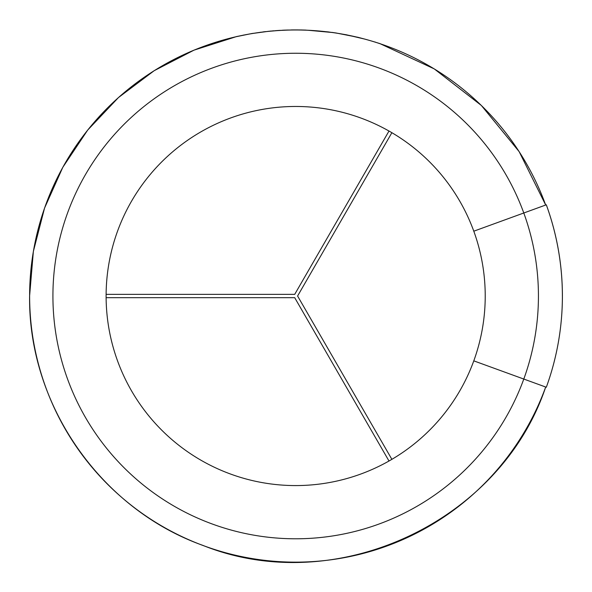 <?xml version="1.0" encoding="UTF-8"?>
<svg xmlns="http://www.w3.org/2000/svg" width="592" height="592" viewBox="0 0 592 592"><rect width="100%" height="100%" fill="white"/><g stroke="black" fill="none" stroke-linecap="round" stroke-linejoin="round"><path stroke-width="0.89" d="M473.792 360.854L546.312 387.249A266.733 266.733 0 0 0 546.312 204.795L473.792 231.191A189.558 189.558 0 0 0 106.109 296.022A189.558 189.558 0 0 0 473.792 360.854A189.558 189.558 0 0 0 473.792 231.191M562.4 296.022A266.733 266.733 0 0 1 546.312 387.249A266.711 266.711 0 0 0 546.298 204.802A266.711 266.711 0 0 1 562.378 296.022M236.622 36.608L248.795 34.136L236.622 36.541L193.984 50.157L154.216 70.67L118.452 97.562L87.697 130.07L62.826 167.27L44.548 208.11L33.359 251.437L29.6 296.022C28.127 404.588 100.655 508.942 202.923 545.402C335.472 598.682 500.307 522.566 545.691 387.027A266.045 266.045 0 0 1 29.622 296.022A266.045 266.045 0 0 1 545.669 205.032A266.045 266.045 0 0 0 29.622 296.022M276.849 30.643L286.72 30.059M277.049 30.629L272.586 30.976M299.197 30L299.855 30.007M299.966 29.94L294.498 29.977M277.345 30.606L268.894 31.324M268.835 31.265L266.911 31.531M287.734 30.029L287.172 30.044M265.727 31.598L253.413 33.352L266.674 31.561M326.029 31.716L328.234 31.909M367.269 39.79L368.409 40.115M380.175 43.682L376.216 42.461M358.012 37.318L364.487 39.028L346.446 34.802L333.4 32.597L307.847 30.236M328.264 31.916L330.38 32.249M300.788 30.022L304.887 30.133M306.094 30.111L300.551 29.955L305.938 30.177M263.1 31.975L264.935 31.753M253.413 33.285L252.103 33.566M255.803 32.982L256.602 32.856M251.504 33.603L250.12 33.907M391.882 459.348L297.591 296.022L391.882 132.697M106.116 297.687L294.705 297.687L389.003 461.013M106.116 294.357L294.705 294.357L389.003 131.032M375.58 42.187L374.114 41.803M357.879 37.281L336.256 33.026M336.101 32.997L331.875 32.382M361.653 38.288L362.718 38.561M260.332 32.264L260.857 32.264M305.006 30.074L300.788 29.955M292.973 29.926L291.146 29.948M295.704 29.911L292.914 29.926M284.093 30.162L284.523 30.14M288.363 30.007L288.837 30.066M282.909 30.214L282.347 30.244M288.881 30.059L289.791 30.022M269.589 31.191L271.343 31.021M280.112 30.429L287.076 30.118M285.418 30.103L282.628 30.229M292.988 29.926L289.791 30.044M298.131 29.918L293.366 29.918M280.201 30.362L277.7 30.518M279.89 30.377L279.52 30.466M279.52 30.399L277.049 30.562M276.59 30.592L275.591 30.666M273.904 30.799L272.142 30.954M264.935 31.687L263.1 31.909M253.228 33.381L252.806 33.448M252.791 33.389L251.334 33.626M243.549 35.061L244.067 35.024M523.794 379.058A242.772 242.772 0 0 0 253.509 56.943A242.772 242.772 0 0 0 253.509 535.101A242.772 242.772 0 0 0 523.794 379.058M248.795 34.114L251.334 33.677M299.966 29.992L300.551 30M380.175 43.734L434.247 68.894L481.355 105.465L519.14 151.619L545.691 205.024"/></g></svg>
